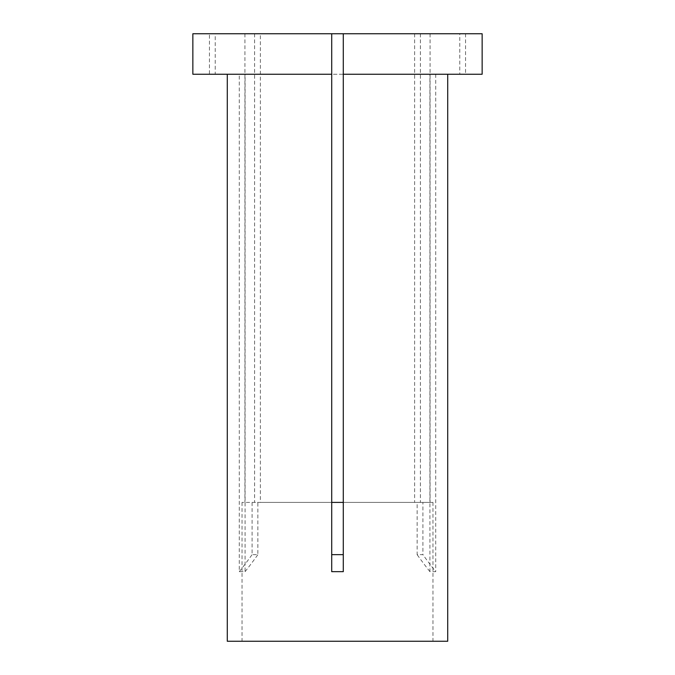 <?xml version="1.0" encoding="UTF-8"?>
<svg xmlns="http://www.w3.org/2000/svg" width="675" height="675" viewBox="0 0 675 675"><rect width="100%" height="100%" fill="white"/><g stroke="black" fill="none" stroke-linecap="round" stroke-linejoin="round"><path stroke-width="0.51" stroke-dasharray="3.38 2.53" d="M331.712 74.25L227.281 74.25L239.288 74.25L239.288 571.658L245.076 571.658L245.076 74.25L215.232 74.25L215.232 33.75L260.381 33.75L260.381 502.394L331.712 502.394L242.038 502.394L252.087 502.394L252.087 554.656L257.867 554.656L257.867 502.394L417.133 502.394L417.133 554.656L422.913 554.656L422.913 502.394L432.962 502.394L432.962 641.25L242.038 641.25L432.962 641.25M242.038 502.394L242.038 641.25M482.144 33.75L343.288 33.75L343.288 502.394L417.133 502.394M430.068 33.75L430.068 502.394L343.288 502.394L343.288 571.658M465.556 33.75L465.556 74.25L482.144 74.25M465.556 74.25L343.288 74.25M245.076 74.25L429.924 74.25L429.924 571.658L435.712 571.658A451.288 390.825 -90 0 1 422.913 554.656M435.712 74.25L435.712 571.658M227.281 641.25L447.719 641.25M215.232 74.25L429.924 74.25M215.232 33.75L459.768 33.75L459.768 74.25M260.381 33.75L331.712 33.75L209.444 33.75L209.444 74.25L239.288 74.25M343.288 33.75L459.768 33.75M414.619 33.75L414.619 502.394M420.407 33.75L420.407 502.394L430.068 502.394M260.381 502.394L257.867 502.394M420.407 502.394L422.913 502.394M432.962 502.394L343.288 502.394M331.712 33.75L331.712 571.658M192.856 74.25L209.444 74.25M192.856 33.75L209.444 33.75M331.712 502.394L252.087 502.394M254.593 33.75L254.593 502.394M429.924 571.658A451.288 390.825 -90 0 1 417.133 554.656M245.076 571.658A451.288 390.825 -90 0 0 257.867 554.656M239.288 571.658A451.288 390.825 -90 0 0 252.087 554.656M244.932 33.75L244.932 502.394"/><path stroke-width="1.01" d="M343.288 33.75L482.144 33.75L482.144 74.25L343.288 74.25L343.288 571.658L331.712 571.658L331.712 74.25L192.856 74.25L192.856 33.75L343.288 33.75L343.288 74.25M227.281 74.25L227.281 641.25L447.719 641.25L447.719 74.25M331.712 502.394L343.288 502.394M343.288 554.656L331.712 554.656M331.712 33.75L331.712 74.25"/></g></svg>
